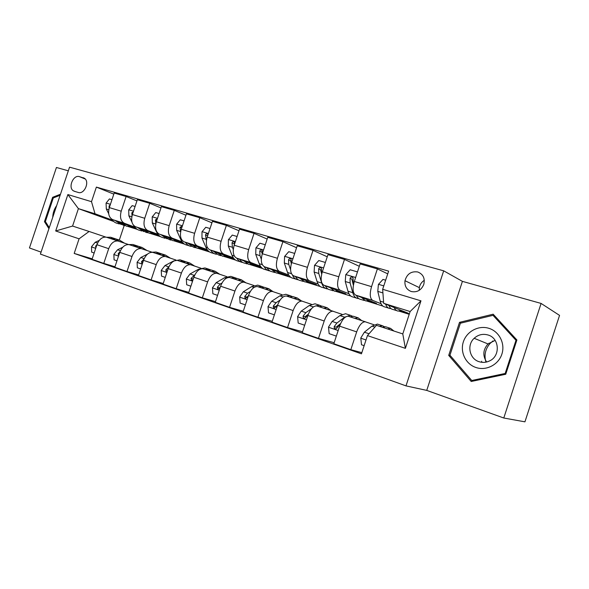 <?xml version="1.0" encoding="UTF-8"?>
<svg xmlns="http://www.w3.org/2000/svg" width="589" height="589" viewBox="0 0 589 589"><rect width="100%" height="100%" fill="white"/><g stroke="black" fill="none" stroke-linecap="round" stroke-linejoin="round"><path stroke-width="0.88" d="M417.734 271.971C411.196 271.05 406.947 273.959 404.989 280.703C404.459 286.085 406.572 289.692 411.321 291.54C417.041 292.608 421.179 290.281 423.749 284.561C425.199 278.376 423.196 274.179 417.734 271.971M424.301 280.32C421.599 282.035 419.942 284.472 419.346 287.631L419.25 290.318M503.786 418.013L524.939 421.834L559.55 315.387L541.092 303.431L462.409 281.365L443.686 270.83L405.998 385.883L426.738 390.397L503.786 418.013L541.092 303.431M443.686 270.83L69.546 167.166L40.413 254.102L405.998 385.883M68.317 170.817L56.434 167.482L29.45 247.954L41.075 252.129M74.457 191.322L78.278 192.456C84.264 194.672 89.97 181.802 84.521 178.342L79.382 176.619C73.308 174.499 67.772 187.574 73.367 190.814L74.457 191.322M113.633 221.457L78.403 208.631L72.572 226.066L89.116 231.47L79.081 238.817L74.192 253.425L361.455 353.827L367.44 335.612L376.452 325.319L402.788 333.926L410.128 311.537L383.675 303.328L408.486 313.341L400.277 310.786M79.081 238.817L55.683 230.969L67.875 194.561L91.501 201.674L95.028 213.785L112.308 220.102M113.817 194.142L96.375 187.096L91.501 201.674M96.375 187.096L388.63 271.131L382.659 289.302L420.966 300.832L405.387 348.349L367.44 335.612M124.176 225.499L119.317 240.062M95.028 213.785L78.403 208.631L67.875 194.561M409.222 314.298L398.915 311.08M382.857 306.066L366.513 300.964M350.867 296.083L335.487 291.275M320.225 286.512L305.75 281.991M290.856 277.345L277.213 273.082M262.679 268.547L249.817 264.527M235.615 260.095L223.489 256.311M209.61 251.974L198.169 248.403M184.6 244.163L173.799 240.798M160.525 236.653L150.335 233.465M137.34 229.408L127.71 226.404M387.731 273.856L377.387 268.901L371.549 286.652C369.524 293.911 369.899 298.483 372.668 300.383L381.083 303.747M377.387 268.901L360.1 263.916L354.328 281.461C352.332 288.632 352.759 293.175 355.623 295.089L376.474 303.364L367.941 300.699M359.312 266.309L344.491 259.418L338.778 276.771C336.812 283.869 337.298 288.382 340.228 290.311L348.953 293.749M344.491 259.418L327.963 254.654L322.301 271.809C320.372 278.825 320.909 283.309 323.921 285.245L345.795 293.801L336.967 291.047M327.248 256.804L313.031 250.354L307.429 267.325C305.529 274.275 306.111 278.722 309.196 280.673L318.193 284.17M313.031 250.354L297.209 245.79L291.665 262.569C289.788 269.445 290.429 273.863 293.572 275.821L316.367 284.627L307.274 281.785M296.569 247.733L282.911 241.674L277.419 258.276C275.578 265.087 276.256 269.475 279.466 271.441L288.713 274.989M282.911 241.674L267.752 237.301L262.319 253.726C260.5 260.456 261.229 264.814 264.498 266.795L288.117 275.814L278.781 272.906M267.17 239.068L254.05 233.354L248.668 249.611C246.872 256.281 247.638 260.603 250.966 262.591L260.434 266.191M254.05 233.354L239.517 229.165L234.186 245.245C232.419 251.842 233.222 256.141 236.601 258.129L260.964 267.354L251.422 264.38M238.979 230.778L226.367 225.373L221.089 241.299C219.344 247.836 220.19 252.099 223.621 254.102L233.281 257.739M226.367 225.373L212.423 221.354L207.188 237.109C205.473 243.581 206.356 247.814 209.831 249.817L234.304 259.005M225.131 256.178L234.356 259.057M211.93 222.841L199.804 217.716L194.613 233.318C192.927 239.73 193.84 243.934 197.359 245.944L207.188 249.626M199.804 217.716L186.404 213.851L181.265 229.29C179.601 235.637 180.543 239.819 184.114 241.829L208.175 250.796M199.84 248.293L208.315 250.936M185.947 215.228L174.278 210.361L169.183 225.653C167.541 231.941 168.52 236.093 172.121 238.111L182.104 241.814M174.278 210.361L161.393 206.651L156.35 221.781C154.73 228.009 155.739 232.132 159.383 234.15L183.046 242.911M175.5 240.71L183.267 243.132M160.966 207.917L149.731 203.286L144.732 218.283C143.134 224.453 144.172 228.547 147.846 230.571L157.962 234.304M149.731 203.286L137.34 199.715L132.385 214.558C130.81 220.669 131.877 224.74 135.588 226.765L158.861 235.335M152.05 233.399L159.155 235.615M136.942 200.901L126.12 196.483L121.209 211.186C119.648 217.245 120.738 221.287 124.485 223.312L134.712 227.074M126.12 196.483L114.185 193.045L109.318 207.608C107.78 213.608 108.899 217.621 112.676 219.645L135.58 228.039M129.455 226.353L135.941 228.377M105.777 237.087L89.116 231.47M128.571 244.545L117.984 241.004C113.986 240.68 110.887 243.235 108.693 248.668L103.774 263.401L114.973 266.751M151.91 252.173L141.25 248.602C137.303 248.322 134.218 250.943 131.995 256.487L126.988 271.507L138.629 274.967M175.942 260.029L165.421 256.502C161.533 256.259 158.463 258.961 156.218 264.616L151.115 279.937L163.227 283.508M200.915 268.186L190.556 264.711C186.735 264.513 183.68 267.296 181.405 273.068L176.207 288.698L188.826 292.394M226.89 276.675L216.708 273.259C212.96 273.097 209.934 275.969 207.623 281.866L202.329 297.82L215.486 301.642M253.918 285.51L243.949 282.16C240.283 282.05 237.279 285.01 234.945 291.032L229.548 307.325L243.272 311.272M282.072 294.714L272.332 291.43C268.768 291.378 265.801 294.434 263.43 300.589L257.923 317.235L272.258 321.307M311.426 304.307L301.943 301.112C298.49 301.112 295.553 304.263 293.153 310.565L287.542 327.572L302.525 331.784M342.047 314.32L332.866 311.213C329.531 311.279 326.645 314.541 324.208 320.99L318.48 338.38L334.162 342.717M374.037 324.775L365.18 321.771C361.977 321.911 359.143 325.283 356.676 331.887L350.83 349.675L361.837 352.664M74.192 253.425L92.208 258.836M118.536 241.151L106.226 237.161C102.206 236.822 99.099 239.34 96.927 244.715L92.046 259.307L103.774 263.401M350.83 349.675L333.823 343.74L339.61 326.159C342.062 319.636 344.926 316.322 348.195 316.219L365.607 321.874M318.48 338.38L302.223 332.704L307.892 315.513C310.307 309.137 313.215 305.934 316.617 305.905L333.315 311.323M287.542 327.572L271.978 322.139L277.537 305.323C279.922 299.102 282.875 296.002 286.387 296.024L302.407 301.222M257.923 317.235L243.021 312.03L248.462 295.568C250.818 289.479 253.807 286.475 257.422 286.563L272.817 291.555M229.548 307.325L215.257 302.334L220.595 286.217C222.922 280.261 225.933 277.353 229.644 277.485L244.442 282.286M202.329 297.82L188.613 293.027L193.855 277.242C196.152 271.411 199.192 268.591 202.977 268.775L217.216 273.392M176.207 288.698L163.035 284.097L168.182 268.628C170.442 262.922 173.505 260.176 177.363 260.404L191.079 264.851M151.115 279.937L138.452 275.512L143.502 260.345C145.741 254.757 148.818 252.092 152.735 252.357L165.951 256.642M126.988 271.507L114.803 267.259L119.766 252.379C121.975 246.901 125.067 244.31 129.043 244.619L141.794 248.749M383.675 303.328L382.659 289.302M72.572 226.066L55.683 230.969M420.966 300.832L410.128 311.537M405.387 348.349L402.788 333.926M60.476 194.223L52.627 197.3L44.462 221.655L48.931 228.672M462.409 281.365L426.738 390.397M516.899 339.978L493.17 314.195L459.516 322.345L448.708 355.388L471.215 381.481L505.737 374.251L516.899 339.978M45.721 222.075L44.462 221.655M53.813 197.735L52.627 197.3M450.629 356.021L448.708 355.388M461.106 323.044L459.516 322.345M111.969 199.678L109.436 198.935L106.072 203.146L106.314 209.014L108.678 213.638M111.535 219.049C113.184 221.501 115.267 222.988 117.793 223.503L119.317 223.982M121.062 222.716L126.62 226.264L130.486 226.169M115.23 220.581L121.29 224.578M124.809 225.697L123.248 225.212L117.476 221.405M110.261 204.81L109.068 206.017L109.12 208.263M115.437 240.172L119.479 240.113L124.515 243.176M94.159 252.99L91.663 252.129L91.494 246.784L95.197 242.285L99.276 240.386M106.668 237.279L110.673 237.249L112.462 237.831M112.072 239.068L116.121 239.024L117.896 239.598M115.945 238.987L114.008 238.331L109.952 238.376M97.008 244.472L95.639 246.195L95.845 247.829M135.087 206.481L132.164 205.62L128.704 209.905L128.881 215.861L131.951 222.097M133.563 225.337C135.198 228.201 137.377 229.916 140.101 230.476L141.78 230.998M143.797 229.784L149.253 233.332L153.081 233.2M137.752 227.56L143.775 231.595M147.471 232.78L145.763 232.243L140.079 228.414M133.342 211.701L131.811 212.843L132.01 215.905M159.096 213.542L155.761 212.563L152.198 216.914L152.315 222.973L156.534 231.933C158.117 235.195 160.355 237.117 163.241 237.706L165.075 238.273M167.394 237.117L172.739 240.673L176.516 240.496M161.121 234.797L167.107 238.869M170.994 240.121L169.117 239.539L163.536 235.688M157.197 218.88L155.43 219.933L155.827 223.768M184.062 220.89L180.278 219.778L176.612 224.203L176.663 230.358L180.72 239.421C182.244 242.712 184.423 244.641 187.265 245.208L189.268 245.834M191.904 244.737L197.131 248.286L200.849 248.072M185.395 242.307C186.868 244.582 188.73 245.937 190.991 246.371L191.329 246.423M195.415 247.755L193.361 247.115L187.898 243.242M182.148 226.632L181.846 226.264L179.969 227.302L180.617 231.897M138.069 247.564L142.067 247.468L147 250.516M116.953 260.817L114.075 259.823L113.868 254.36L117.572 249.758L122.748 247.24M128.873 244.582L132.93 244.494L134.69 245.068M134.572 246.423L138.577 246.335L140.329 246.901M138.349 246.29L136.39 245.62L132.378 245.709M120.082 251.532L118.153 253.785L118.698 255.582M161.563 255.243L165.502 255.103L170.331 258.129M140.638 268.945L137.347 267.811L137.097 262.23L140.808 257.518L147.486 254.124M151.535 252.283L156.026 252.011L157.756 252.578M157.933 254.058L161.887 253.925L163.609 254.485M161.6 253.866L159.612 253.182L155.651 253.307M144.047 258.932L141.522 261.663L141.846 263.416L142.45 263.519M185.962 263.217L189.842 263.025L194.547 266.029M165.266 277.397L161.533 276.116L161.239 270.41L164.942 265.587L173.541 261.008L179.998 259.823L181.692 260.375M182.192 261.98L186.087 261.803L187.773 262.348M185.734 261.737L183.724 261.03L179.822 261.207M168.955 266.699L165.811 269.858L166.15 271.639L167.173 271.647M210.037 228.532L205.775 227.273L201.998 231.786L201.975 238.037L205.856 247.203C207.313 250.524 209.434 252.46 212.217 253.005L214.403 253.69M217.378 252.652L222.465 256.208L226.132 255.935M210.619 250.111C212.04 252.431 213.866 253.793 216.089 254.212L216.502 254.271M220.794 255.678L218.556 254.978L213.218 251.091M207.954 234.79L207.483 233.951C206.54 233.428 205.878 233.767 205.495 234.959L206.422 240.445M211.326 271.5L215.14 271.264L219.704 274.238M190.888 286.195L186.684 284.752L186.338 278.921L190.041 273.966L198.545 269.21L204.906 267.929L206.562 268.466M207.409 270.218L211.23 269.99L212.887 270.528M210.81 269.924L208.778 269.188L204.943 269.416M194.915 274.724L191.072 278.376L191.425 280.187L192.971 279.922M56.662 205.605C54.166 209.124 52.863 213.019 52.745 217.297M49.277 227.641L45.382 221.538L53.29 197.941L60.13 195.268M475.986 367.514C486.212 371.033 498.485 364.782 501.88 354.114C505.428 343.49 499.155 331.342 488.789 328.287C478.467 325.076 466.672 331.46 463.366 341.826C459.913 352.148 465.7 364.157 475.986 367.514M479.144 361.712C482.7 362.824 486.183 362.552 489.599 360.91C500.709 355.962 499.435 337.902 487.876 334.95C482.737 333.573 478.158 334.692 474.16 338.292C466.591 345.058 469.462 358.915 479.144 361.712M481.876 362.309L481.625 361.248M460.407 323.214L493.015 315.336L515.979 340.309L505.171 373.47L471.752 380.494L449.937 355.219L460.407 323.214M495.275 316.484L493.015 315.336M516.686 340.641L515.979 340.309M505.907 373.721L505.171 373.47M473.556 380.995L471.752 380.494M485.977 362.147C483.93 355.226 485.277 349.027 490.004 343.542L493.008 340.921M495.135 340.383L488.031 343.954C482.987 349.652 482.524 355.668 486.624 361.999M237.087 236.491L232.309 235.085L228.414 239.671L228.311 246.025L231.992 255.287C233.384 258.652 235.438 260.588 238.155 261.104L240.54 261.847M243.883 260.883L248.816 264.439L252.409 264.115M236.852 258.225C238.221 260.588 239.995 261.965 242.189 262.363L242.668 262.429M247.189 263.924L244.744 263.165C242.639 262.782 240.908 261.479 239.561 259.248M234.643 243.861L234.179 241.969C233.192 241.357 232.478 241.681 232.051 242.933L232.405 247.27L233.288 249.508M234.356 244.729L234.172 243.787L232.051 242.933M237.713 280.121L241.453 279.827L245.863 282.772M217.569 295.354L212.857 293.734L212.46 287.771L216.148 282.691L224.549 277.743L230.8 276.359L232.419 276.889M233.634 278.788L237.382 278.501L238.994 279.031M236.888 278.428L234.827 277.669L231.072 277.949M222.016 282.978L220.212 284.045L217.363 287.241L217.716 289.081L220.014 287.977M217.363 287.241L219.535 287.925L220.242 287.292M265.278 244.781L259.94 243.213L255.921 247.881L255.736 254.345L259.204 263.71C260.515 267.104 262.495 269.048 265.138 269.534L267.737 270.351M271.47 269.46L276.241 273.002L279.753 272.626M264.152 266.64C265.455 269.063 267.185 270.469 269.335 270.844L269.902 270.911M274.658 272.508L272 271.676C269.939 271.323 268.26 270.005 266.979 267.745M262.296 253.778L262.009 250.332C260.964 249.618 260.205 249.92 259.72 251.238L259.999 255.641L261.302 259.197M262.252 253.918L261.774 252.077L259.72 251.238M265.183 289.096L268.834 288.743L273.082 291.651M245.377 304.896L240.113 303.092L239.664 296.989L243.345 291.769L251.621 286.629L257.746 285.135L259.322 285.65M260.934 287.712L264.601 287.366L266.162 287.874M264.019 287.292L261.936 286.497L258.269 286.836M250.369 291.437L247.571 293.182L244.744 296.473L245.098 298.336L247.432 297.379L248.344 295.928M244.744 296.473L246.857 297.136L248.271 296.031M294.684 253.432L288.75 251.687L284.597 256.443L284.318 263.018L287.55 272.486C288.779 275.917 290.671 277.861 293.241 278.31L296.068 279.193M300.221 278.391L304.808 281.925L308.231 281.483M292.446 275.078C293.683 277.772 295.398 279.304 297.614 279.679L298.27 279.746M303.276 281.446L300.39 280.548C298.373 280.209 296.76 278.892 295.545 276.587M291.29 263.82L291.04 259.094C289.95 258.218 289.125 258.483 288.558 259.896L288.765 264.365L290.591 269.769M291.253 263.379L290.546 260.721L288.558 259.896M293.808 298.446L297.357 298.034L301.465 300.95M274.386 314.857L268.532 312.847L268.017 306.597L271.684 301.237L279.819 295.884L285.805 294.272L287.329 294.765M289.383 297.003L292.947 296.598L294.456 297.084M292.277 296.517L290.171 295.693L286.637 296.076M280.136 300.029L276.094 302.709L273.289 306.096L273.62 307.966L276.094 307.038L277.787 304.601M273.289 306.096L275.335 306.736L277.228 305.264M325.386 262.466L318.804 260.529L314.511 265.374L314.128 272.059L317.11 281.63C318.237 285.098 320.041 287.042 322.522 287.461L325.592 288.419M330.208 287.704L334.581 291.231L337.909 290.716M321.66 274.135L321.358 268.304C320.232 267.192 319.326 267.406 318.649 268.93L318.774 273.465L321.712 283.059C322.824 286.526 324.613 288.47 327.079 288.882L327.837 288.941M333.109 290.767L329.973 289.788C328.014 289.479 326.468 288.146 325.334 285.798M321.528 273.524L320.556 269.733L318.649 268.93M323.656 308.202L327.101 307.716L331.018 310.609M304.675 325.253L298.181 323.03L297.607 316.617L301.244 311.11L309.225 305.536L315.049 303.791L316.521 304.27M319.039 306.692L322.5 306.214L323.95 306.692M321.727 306.147L319.606 305.271L315.8 305.882M311.662 308.548L305.853 312.649L303.077 316.138L303.35 317.986C304.373 318.597 305.257 318.31 306 317.125L308.518 313.827M303.077 316.138L305.05 316.757L307.568 314.747M357.464 271.904L350.183 269.762L345.75 274.702L345.257 281.505L347.952 291.18C348.975 294.677 350.676 296.62 353.054 297.003L356.389 298.041M361.499 297.423L365.644 300.935L368.861 300.346M353.444 284.862L353.047 278.037C351.928 276.58 350.934 276.683 350.072 278.361L350.109 282.97L352.759 292.667C353.768 296.171 355.454 298.108 357.81 298.483L358.679 298.527M364.238 300.493L360.836 299.433C358.944 299.146 357.471 297.806 356.426 295.406M353.378 285.253L351.898 279.142L350.072 278.361M354.814 318.384L358.134 317.817L361.845 320.681M336.334 336.12L329.148 333.654L328.5 327.086L332.108 321.425L339.912 315.608L345.559 313.723L346.965 314.18M349.991 316.808L353.326 316.256L354.718 316.705M352.45 316.205L350.315 315.27L344.69 317.176L336.923 323.03L334.184 326.623L334.346 328.368C335.421 329.199 336.385 328.964 337.239 327.661L340.619 323.567M334.184 326.623L336.076 327.212L340.626 323.545M385.648 280.202L382.99 279.414L378.396 284.45L377.785 291.371L380.17 301.148C381.076 304.682 382.666 306.619 384.934 306.957L388.549 308.091M394.203 307.576C395.138 309.681 396.426 310.845 398.083 311.066L401.183 310.396M385.596 304.101C386.553 306.773 387.989 308.246 389.903 308.511L390.897 308.518M396.75 310.646L393.062 309.497C391.243 309.247 389.859 307.892 388.902 305.441M382.695 289.847L382.946 293.278M383.27 287.447L382.821 288.809M387.533 328.942L390.551 328.375L393.945 331.033M364.142 345.669L361.513 344.764L360.785 338.027L364.37 332.196L371.961 326.122L377.409 324.097L378.749 324.532M382.489 327.293L385.53 326.74L386.848 327.167M384.529 326.718L382.379 325.71L379.323 326.254M366.969 337.063L366.52 338.41M372.668 300.383L355.623 295.089M340.228 290.311L323.921 285.245M309.196 280.673L293.572 275.821M279.466 271.441L264.498 266.795M250.966 262.591L236.601 258.129M223.621 254.102L209.831 249.817M197.359 245.944L184.114 241.829M172.121 238.111L159.383 234.15M147.846 230.571L135.588 226.765M124.485 223.312L112.676 219.645M108.693 248.668L96.927 244.715M121.209 211.186L109.318 207.608M144.732 218.283L132.385 214.558M131.995 256.487L119.766 252.379M169.183 225.653L156.35 221.781M156.218 264.616L143.502 260.345M194.613 233.318L181.265 229.29M181.405 273.068L168.182 268.628M221.089 241.299L207.188 237.109M207.623 281.866L193.855 277.242M248.668 249.611L234.186 245.245M234.945 291.032L220.595 286.217M277.419 258.276L262.319 253.726M263.43 300.589L248.462 295.568M307.429 267.325L291.665 262.569M293.153 310.565L277.537 305.323M338.778 276.771L322.301 271.809M324.208 320.99L307.892 315.513M371.549 286.652L354.328 281.461M356.676 331.887L339.61 326.159M85.265 179.034L79.382 176.619M84.072 178.055L83.218 177.709M110.423 204.317L106.16 203.043M108.781 209.765L106.314 209.014M109.76 206.283L109.068 206.017M91.494 246.916L95.712 248.344M95.197 242.285L97.583 243.08M96.353 246.423L95.639 246.195M133.504 211.201L128.792 209.794M131.833 216.759L128.881 215.861M132.827 213.24L131.811 212.843M157.491 218.364L152.286 216.811M156.902 232.051L156.534 231.933M155.776 224.026L152.315 222.973M156.792 220.463L155.43 219.933M182.428 225.801L176.707 224.092M181.692 239.723L180.72 239.421M180.448 231.506L176.663 230.358M181.699 227.98L179.969 227.302M113.868 254.5L118.536 256.082M117.572 249.758L120.436 250.715M119.192 254.117L118.153 253.785M137.104 262.37L142.251 264.115M140.808 257.518L144.18 258.645M142.913 262.112L141.522 261.663M161.246 270.557L166.901 272.471M164.942 265.587L168.697 266.839M167.585 270.417L165.811 269.858M208.373 233.546L202.093 231.668M207.483 247.704L205.856 247.203M205.907 239.23L201.975 238.037M207.623 235.806L205.495 234.959M186.345 279.061L192.551 281.167M198.545 269.21L199.472 269.519M190.041 273.966L193.943 275.269M193.251 279.061L191.072 278.376M235.386 241.608L228.51 239.554M234.326 256.016L231.992 255.287M232.405 247.27L228.311 246.025M212.467 287.918L219.27 290.222M224.549 277.743L226.198 278.288M216.148 282.691L220.212 284.045M263.548 250.008L256.024 247.763M262.304 264.675L259.204 263.71M259.999 255.641L255.736 254.345M239.671 297.143L247.115 299.661M251.621 286.629L254.05 287.425M243.345 291.769L247.571 293.182M292.917 258.777L284.701 256.325M291.481 273.701L287.55 272.486M288.765 264.365L284.318 263.018M268.032 306.751L276.153 309.505M279.819 295.884L283.095 296.959M271.684 301.237L276.094 302.709M323.582 267.929L314.622 265.256M321.712 283.059L317.11 281.63M318.774 273.465L314.128 272.059M297.614 316.779L306.479 319.783M309.225 305.536L313.414 306.913M301.244 311.11L305.853 312.649M355.631 277.493L345.861 274.577M352.759 292.667L347.952 291.18M350.109 282.97L345.257 281.505M353.614 284.038L353.186 283.905M328.515 327.248L338.174 330.525M339.912 315.608L344.69 317.176M339.978 324.053L340.354 324.178M332.108 321.425L336.923 323.03M383.778 285.893L378.513 284.318M383.594 302.209L380.17 301.148M382.857 292.91L377.785 291.371M360.807 338.196L366.012 339.963M371.961 326.122L374.906 327.086M364.37 332.196L369.06 333.764M419.346 287.631L404.989 280.703M117.984 241.004L106.226 237.161M141.25 248.602L129.043 244.619M165.421 256.502L152.735 252.357M190.556 264.711L177.363 260.404M216.708 273.259L202.977 268.775M243.949 282.16L229.644 277.485M272.332 291.43L257.422 286.563M301.943 301.112L286.387 296.024M332.866 311.213L316.617 305.905M365.18 321.771L348.195 316.219M75.451 191.616L73.367 190.814M119.479 240.113L116.121 239.024M114.008 238.331L110.673 237.249M142.067 247.468L138.577 246.335M136.39 245.62L132.93 244.494M165.502 255.103L161.887 253.925M159.612 253.182L156.026 252.011M189.842 263.025L186.087 261.803M183.724 261.03L179.998 259.823M166.532 271.757L166.15 271.639M215.14 271.264L211.23 269.99M208.778 269.188L204.906 267.929M191.874 280.327L191.425 280.187M488.988 343.122L490.004 343.542M488.031 343.954L474.16 338.292M241.453 279.827L237.382 278.501M234.827 277.669L230.8 276.359M218.261 289.251L217.716 289.081M268.834 288.743L264.601 287.366M261.936 286.497L257.746 285.135M245.76 298.542L245.098 298.336M297.357 298.034L292.947 296.598M290.171 295.693L285.805 294.272M274.452 308.224L273.62 307.966M327.101 307.716L322.5 306.214M319.606 305.271L315.049 303.791M304.447 318.325L303.35 317.986M358.134 317.817L353.326 316.256M350.315 315.27L345.559 313.723M335.87 328.831L334.346 328.368M390.551 328.375L385.53 326.74M382.379 325.71L377.409 324.097"/></g></svg>
